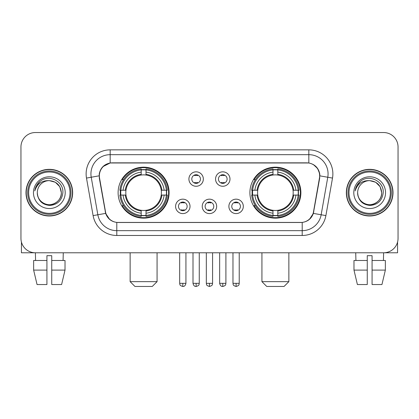 <?xml version="1.0" encoding="UTF-8"?>
<svg xmlns="http://www.w3.org/2000/svg" width="419" height="419" viewBox="0 0 419 419"><rect width="100%" height="100%" fill="white"/><g stroke="black" fill="none" stroke-linecap="round" stroke-linejoin="round"><path stroke-width="0.63" d="M249.902 192.667A25.491 25.491 0 0 0 275.398 218.158A25.491 25.491 0 0 0 300.889 192.667A25.491 25.491 0 0 0 275.398 167.171A25.491 25.491 0 0 0 249.902 192.667M118.111 192.667A25.491 25.491 0 0 0 143.602 218.158A25.491 25.491 0 0 0 169.098 192.667A25.491 25.491 0 0 0 143.602 167.171A25.491 25.491 0 0 0 118.111 192.667M190.022 206.373A7.217 7.217 0 0 1 182.804 213.59A7.217 7.217 0 0 1 175.592 206.373A7.217 7.217 0 0 1 182.804 199.161A7.217 7.217 0 0 1 190.022 206.373M178.478 206.373A4.331 4.331 0 0 0 182.804 210.705A4.331 4.331 0 0 0 187.136 206.373A4.331 4.331 0 0 0 182.804 202.047A4.331 4.331 0 0 0 178.478 206.373M216.665 206.373A7.217 7.217 0 0 1 209.453 213.59A7.217 7.217 0 0 1 202.236 206.373A7.217 7.217 0 0 1 209.453 199.161A7.217 7.217 0 0 1 216.665 206.373M205.121 206.373A4.331 4.331 0 0 0 209.453 210.705A4.331 4.331 0 0 0 213.779 206.373A4.331 4.331 0 0 0 209.453 202.047A4.331 4.331 0 0 0 205.121 206.373M243.313 206.373A7.217 7.217 0 0 1 236.101 213.59A7.217 7.217 0 0 1 228.884 206.373A7.217 7.217 0 0 1 236.101 199.161A7.217 7.217 0 0 1 243.313 206.373M231.77 206.373A4.331 4.331 0 0 0 236.101 210.705A4.331 4.331 0 0 0 240.427 206.373A4.331 4.331 0 0 0 236.101 202.047A4.331 4.331 0 0 0 231.77 206.373M203.341 179.054A7.217 7.217 0 0 1 196.129 186.266A7.217 7.217 0 0 1 188.911 179.054A7.217 7.217 0 0 1 196.129 171.837A7.217 7.217 0 0 1 203.341 179.054M191.797 179.054A4.331 4.331 0 0 0 196.129 183.381A4.331 4.331 0 0 0 200.455 179.054A4.331 4.331 0 0 0 196.129 174.723A4.331 4.331 0 0 0 191.797 179.054M229.989 179.054A7.217 7.217 0 0 1 222.777 186.266A7.217 7.217 0 0 1 215.56 179.054A7.217 7.217 0 0 1 222.777 171.837A7.217 7.217 0 0 1 229.989 179.054M218.446 179.054A4.331 4.331 0 0 0 222.777 183.381A4.331 4.331 0 0 0 227.103 179.054A4.331 4.331 0 0 0 222.777 174.723A4.331 4.331 0 0 0 218.446 179.054M99.549 178.085A12.989 12.989 0 0 1 112.339 162.844L306.661 162.844A12.989 12.989 0 0 1 319.451 178.085L313.512 211.757A12.989 12.989 0 0 1 300.722 222.489L118.278 222.489A12.989 12.989 0 0 1 105.488 211.757L99.549 178.085M120.4 195.071A23.328 23.328 0 0 1 120.4 190.263M252.191 195.071A23.328 23.328 0 0 1 252.191 190.263M25.999 192.667A23.328 23.328 0 0 0 49.327 215.995A23.328 23.328 0 0 0 72.655 192.667A23.328 23.328 0 0 0 49.327 169.339A23.328 23.328 0 0 0 25.999 192.667M346.345 192.667A23.328 23.328 0 0 0 369.673 215.995A23.328 23.328 0 0 0 393.001 192.667A23.328 23.328 0 0 0 369.673 169.339A23.328 23.328 0 0 0 346.345 192.667M99.256 173.906C100.502 167.888 104.142 164.248 110.176 162.986L308.824 162.986C314.852 164.243 318.492 167.883 319.744 173.906L319.692 178.085L313.354 213.391C311.458 218.618 307.74 221.635 302.209 222.426L116.791 222.426C111.271 221.646 107.557 218.629 105.646 213.391L99.308 178.085L99.256 173.906M102.943 166.615L110.176 162.986L110.176 154.669L308.824 154.669A19.237 19.237 0 0 1 327.773 177.247L321.158 214.764A19.237 19.237 0 0 1 302.209 230.665L116.791 230.665A19.237 19.237 0 0 1 97.842 214.764L91.227 177.247A19.237 19.237 0 0 1 110.176 154.669L110.176 149.855L308.824 149.855L308.824 162.986M313.396 164.583L317.639 168.532L319.744 173.906L319.891 175.86L332.508 178.08L325.893 215.602A24.051 24.051 0 0 1 302.209 235.473L116.791 235.473A24.051 24.051 0 0 1 93.107 215.602L86.492 178.08A24.051 24.051 0 0 1 110.176 149.855M118.038 222.489L116.791 222.426L116.791 235.473M302.209 235.473L302.209 222.426L300.962 222.489M325.893 215.602L313.354 213.391L309.473 219.31M109.61 219.383L105.646 213.391L93.107 215.602M313.752 211.757L313.674 212.166M105.326 212.166L105.248 211.757M86.492 178.08L99.109 175.828M398.05 146.969A14.429 14.429 0 0 0 383.621 132.54L35.379 132.54A14.429 14.429 0 0 0 20.95 146.969L20.95 238.359A14.429 14.429 0 0 0 35.379 252.788L383.621 252.788A14.429 14.429 0 0 0 398.05 238.359L398.05 146.969L398.05 238.359M20.95 146.969L20.95 238.359M383.621 132.54L35.379 132.54M35.589 260.487L35.379 252.788L383.621 252.788L383.411 260.487M21.432 242.056L21.432 252.788L77.227 252.788M33.64 260.487L33.64 270.103L37.055 284.538L33.64 270.103L33.64 260.487L46.923 260.487L46.923 255.674L51.736 255.674L51.736 260.487L65.018 260.487L65.018 270.103L61.603 284.538L65.018 270.103L51.736 270.103L51.736 260.487M63.279 252.788L63.07 260.487M46.923 260.487L46.923 284.538L37.055 284.538M33.64 270.103L46.923 270.103M61.603 284.538L51.736 284.538L51.736 270.103M70.01 192.667A20.683 20.683 0 0 0 49.327 171.984A20.683 20.683 0 0 0 28.644 192.667A20.683 20.683 0 0 0 49.327 213.35A20.683 20.683 0 0 0 70.01 192.667M70.973 192.667A21.647 21.647 0 0 0 49.327 171.02A21.647 21.647 0 0 0 27.685 192.667A21.647 21.647 0 0 0 49.327 214.308A21.647 21.647 0 0 0 70.973 192.667M72.419 192.667A23.087 23.087 0 0 0 49.327 169.58A23.087 23.087 0 0 0 26.24 192.667A23.087 23.087 0 0 0 49.327 215.754A23.087 23.087 0 0 0 72.419 192.667M61.352 192.667C60.64 185.36 56.633 181.354 49.327 180.641L55.339 182.249L59.744 186.654L61.352 192.667L59.744 186.654L55.339 182.249L49.327 180.641L55.339 182.249L59.744 186.654L61.352 192.667L59.744 186.654L55.339 182.249L49.327 180.641L55.339 182.249L59.744 186.654L61.352 192.667C61.766 201.555 50.809 207.882 43.314 203.079C39.47 200.67 37.464 197.197 37.301 192.667C37.878 200.507 42.089 204.771 49.94 205.457C57.639 204.629 61.954 200.366 62.871 192.667C63.767 181.212 48.756 173.932 40.109 181.307C37.092 183.831 35.327 187.031 34.803 190.917C37.076 183.752 41.916 180.327 49.327 180.641L55.339 182.249L59.744 186.654L61.352 192.667C61.766 201.555 50.809 207.882 43.314 203.079C39.47 200.67 37.464 197.197 37.301 192.667C36.893 201.555 47.845 207.882 55.339 203.079C59.189 200.67 61.19 197.197 61.352 192.667C61.19 197.197 59.189 200.67 55.339 203.079C47.845 207.882 36.893 201.555 37.301 192.667C37.464 197.197 39.47 200.67 43.314 203.079C50.809 207.882 61.766 201.555 61.352 192.667C61.766 201.555 50.809 207.882 43.314 203.079C39.47 200.67 37.464 197.197 37.301 192.667C37.464 197.197 39.47 200.67 43.314 203.079C50.809 207.882 61.766 201.555 61.352 192.667C61.19 197.197 59.189 200.67 55.339 203.079C47.845 207.882 36.893 201.555 37.301 192.667C36.893 201.555 47.845 207.882 55.339 203.079C59.189 200.67 61.19 197.197 61.352 192.667C61.19 197.197 59.189 200.67 55.339 203.079C47.845 207.882 36.893 201.555 37.301 192.667C37.464 197.197 39.47 200.67 43.314 203.079C50.809 207.882 61.766 201.555 61.352 192.667C61.19 197.197 59.189 200.67 55.339 203.079C47.845 207.882 36.893 201.555 37.301 192.667C37.464 197.197 39.47 200.67 43.314 203.079C50.809 207.882 61.766 201.555 61.352 192.667C61.766 201.555 50.809 207.882 43.314 203.079C39.47 200.67 37.464 197.197 37.301 192.667A12.025 12.025 0 0 1 49.327 180.641L55.339 182.249L59.744 186.654L61.352 192.667C61.834 202 49.835 208.201 42.513 202.571M33.457 192.667A15.875 15.875 0 0 0 49.327 208.536A15.875 15.875 0 0 0 65.202 192.667A15.875 15.875 0 0 0 49.327 176.792A15.875 15.875 0 0 0 33.457 192.667M40.104 181.312L36.558 185.528M36.338 185.936L36.657 185.355L36.338 185.936M152.259 286.46L134.944 286.46L130.136 281.652L157.073 281.652L152.259 286.46M146.011 215.434L146.011 216.403A23.857 23.857 0 0 0 167.338 195.071L166.374 195.071A22.893 22.893 0 0 1 146.011 215.434L146.011 213.208A20.683 20.683 0 0 0 164.148 195.071L161.236 195.071A17.797 17.797 0 0 0 146.011 175.032L146.011 169.894A22.893 22.893 0 0 1 166.374 190.263L167.338 190.263A23.857 23.857 0 0 0 146.011 168.93L146.011 169.894M120.834 195.071L119.865 195.071A23.857 23.857 0 0 0 141.198 216.403L141.198 215.434A22.893 22.893 0 0 1 120.834 195.071L123.06 195.071A20.683 20.683 0 0 0 141.198 213.208L141.198 210.301A17.797 17.797 0 0 0 161.236 195.071L161.949 195.071A18.499 18.499 0 0 1 146.011 211.008L146.011 213.208M141.198 169.894L141.198 168.93A23.857 23.857 0 0 0 119.865 190.263L120.834 190.263A22.893 22.893 0 0 1 141.198 169.894L141.198 172.125A20.683 20.683 0 0 0 123.06 190.263L125.972 190.263A17.797 17.797 0 0 0 141.198 210.301L141.198 211.008A18.499 18.499 0 0 1 125.26 195.071L123.06 195.071M120.882 195.071A22.846 22.846 0 0 1 120.882 190.263M146.011 169.946A22.846 22.846 0 0 0 141.198 169.946M166.322 190.263A22.846 22.846 0 0 1 166.322 195.071M166.374 190.263L164.148 190.263A20.683 20.683 0 0 0 146.011 172.125M164.148 195.071L166.374 195.071M141.198 213.208L141.198 215.434M161.236 190.263L164.148 190.263M146.011 210.328L146.011 211.008M141.198 210.301A17.797 17.797 0 0 1 125.972 195.071L125.26 195.071M146.011 215.387A22.846 22.846 0 0 1 141.198 215.387M123.06 190.263L120.834 190.263M141.198 175.001L141.198 172.125M146.011 175.032A17.797 17.797 0 0 0 125.972 190.263L125.26 190.263A18.499 18.499 0 0 1 141.198 174.32M146.011 175.001L146.011 174.32A18.499 18.499 0 0 1 161.949 190.263M123.589 179.678L122.228 179.678A25.014 25.014 0 0 1 168.616 192.667A25.014 25.014 0 0 1 122.228 205.65L123.589 205.65M284.056 286.46L266.741 286.46L261.927 281.652L288.864 281.652L284.056 286.46M277.802 215.434L277.802 216.403A23.857 23.857 0 0 0 299.135 195.071L298.166 195.071A22.893 22.893 0 0 1 277.802 215.434L277.802 213.208A20.683 20.683 0 0 0 295.94 195.071L293.028 195.071A17.797 17.797 0 0 0 277.802 175.032L277.802 169.894A22.893 22.893 0 0 1 298.166 190.263L299.135 190.263A23.857 23.857 0 0 0 277.802 168.93L277.802 169.894M252.626 195.071L251.662 195.071A23.857 23.857 0 0 0 272.989 216.403L272.989 215.434A22.893 22.893 0 0 1 252.626 195.071L254.852 195.071A20.683 20.683 0 0 0 272.989 213.208L272.989 210.301A17.797 17.797 0 0 0 293.028 195.071L293.74 195.071A18.499 18.499 0 0 1 277.802 211.008L277.802 213.208M272.989 169.894L272.989 168.93A23.857 23.857 0 0 0 251.662 190.263L252.626 190.263A22.893 22.893 0 0 1 272.989 169.894L272.989 172.125A20.683 20.683 0 0 0 254.852 190.263L257.764 190.263A17.797 17.797 0 0 0 272.989 210.301L272.989 211.008A18.499 18.499 0 0 1 257.051 195.071L254.852 195.071M252.678 195.071A22.846 22.846 0 0 1 252.678 190.263M277.802 169.946A22.846 22.846 0 0 0 272.989 169.946M298.119 190.263A22.846 22.846 0 0 1 298.119 195.071M298.166 190.263L295.94 190.263A20.683 20.683 0 0 0 277.802 172.125M295.94 195.071L298.166 195.071M272.989 213.208L272.989 215.434M293.028 190.263L295.94 190.263M277.802 210.328L277.802 211.008M272.989 210.301A17.797 17.797 0 0 1 257.764 195.071L257.051 195.071M277.802 215.387A22.846 22.846 0 0 1 272.989 215.387M254.852 190.263L252.626 190.263M272.989 175.001L272.989 172.125M277.802 175.032A17.797 17.797 0 0 0 257.764 190.263L257.051 190.263A18.499 18.499 0 0 1 272.989 174.32M277.802 175.001L277.802 174.32A18.499 18.499 0 0 1 293.74 190.263M255.386 179.678L254.019 179.678A25.014 25.014 0 0 1 300.407 192.667A25.014 25.014 0 0 1 254.019 205.65L255.386 205.65M194.683 183.134L194.683 182.448A3.692 3.692 0 0 0 197.569 182.448L197.569 183.134M197.569 174.969L197.569 175.655A3.692 3.692 0 0 0 194.683 175.655L194.683 174.969M221.332 183.134L221.332 182.448A3.692 3.692 0 0 0 224.217 182.448L224.217 183.134M224.217 174.969L224.217 175.655A3.692 3.692 0 0 0 221.332 175.655L221.332 174.969M181.364 210.453L181.364 209.767A3.692 3.692 0 0 0 184.25 209.767L184.25 210.453M184.25 202.293L184.25 202.979A3.692 3.692 0 0 0 181.364 202.979L181.364 202.293M208.007 210.453L208.007 209.767A3.692 3.692 0 0 0 210.893 209.767L210.893 210.453M210.893 202.293L210.893 202.979A3.692 3.692 0 0 0 208.007 202.979L208.007 202.293M234.656 210.453L234.656 209.767A3.692 3.692 0 0 0 237.542 209.767L237.542 210.453M237.542 202.293L237.542 202.979A3.692 3.692 0 0 0 234.656 202.979L234.656 202.293M397.568 242.056L397.568 252.788L341.773 252.788M367.264 260.487L367.264 270.103L353.982 270.103L357.397 284.538L353.982 270.103L353.982 260.487L367.264 260.487L367.264 255.674L372.077 255.674L372.077 260.487L385.36 260.487L385.36 270.103L381.945 284.538L385.36 270.103L372.077 270.103L372.077 260.487L372.077 284.538L381.945 284.538M367.264 270.103L367.264 284.538L357.397 284.538M355.721 252.788L355.93 260.487M390.356 192.667A20.683 20.683 0 0 0 369.673 171.984A20.683 20.683 0 0 0 348.99 192.667A20.683 20.683 0 0 0 369.673 213.35A20.683 20.683 0 0 0 390.356 192.667M391.315 192.667A21.647 21.647 0 0 0 369.673 171.02A21.647 21.647 0 0 0 348.027 192.667A21.647 21.647 0 0 0 369.673 214.308A21.647 21.647 0 0 0 391.315 192.667M392.76 192.667A23.087 23.087 0 0 0 369.673 169.58A23.087 23.087 0 0 0 346.581 192.667A23.087 23.087 0 0 0 369.673 215.754A23.087 23.087 0 0 0 392.76 192.667M357.648 192.667A12.025 12.025 0 0 1 369.673 180.641L375.686 182.249L380.085 186.654L381.699 192.667L380.085 186.654L375.686 182.249L369.673 180.641L375.686 182.249L380.085 186.654L381.699 192.667L380.085 186.654L375.686 182.249L369.673 180.641L375.686 182.249L380.085 186.654L381.699 192.667L380.085 186.654L375.686 182.249L369.673 180.641L375.686 182.249L380.085 186.654L381.699 192.667C382.107 201.555 371.155 207.882 363.661 203.079C359.811 200.67 357.81 197.197 357.648 192.667C358.224 200.507 362.435 204.771 370.281 205.457C377.985 204.629 382.296 200.366 383.217 192.667C384.108 181.212 369.102 173.932 360.45 181.307C357.433 183.831 355.668 187.031 355.15 190.917C357.417 183.752 362.257 180.327 369.673 180.641L375.686 182.249L380.085 186.654L381.699 192.667C382.107 201.555 371.155 207.882 363.661 203.079C359.811 200.67 357.81 197.197 357.648 192.667C357.81 197.197 359.811 200.67 363.661 203.079C371.155 207.882 382.107 201.555 381.699 192.667C382.107 201.555 371.155 207.882 363.661 203.079C359.811 200.67 357.81 197.197 357.648 192.667C357.81 197.197 359.811 200.67 363.661 203.079C371.155 207.882 382.107 201.555 381.699 192.667C381.536 197.197 379.53 200.67 375.686 203.079C368.191 207.882 357.234 201.555 357.648 192.667C357.234 201.555 368.191 207.882 375.686 203.079C379.53 200.67 381.536 197.197 381.699 192.667C382.107 201.555 371.155 207.882 363.661 203.079C359.811 200.67 357.81 197.197 357.648 192.667C357.234 201.555 368.191 207.882 375.686 203.079C379.53 200.67 381.536 197.197 381.699 192.667C382.107 201.555 371.155 207.882 363.661 203.079C359.811 200.67 357.81 197.197 357.648 192.667C357.81 197.197 359.811 200.67 363.661 203.079C371.155 207.882 382.107 201.555 381.699 192.667C382.18 202 370.176 208.201 362.854 202.571M369.673 180.641C376.974 181.354 380.981 185.36 381.699 192.667M353.798 192.667A15.875 15.875 0 0 0 369.673 208.536A15.875 15.875 0 0 0 385.543 192.667A15.875 15.875 0 0 0 369.673 176.792A15.875 15.875 0 0 0 353.798 192.667M360.445 181.312L356.899 185.528M356.684 185.936L356.998 185.355M308.824 149.855A24.051 24.051 0 0 1 332.508 178.08M91.227 177.247A19.237 19.237 0 0 1 90.933 173.906M146.011 210.301A17.797 17.797 0 0 0 161.236 195.071M141.198 215.602A23.061 23.061 0 0 0 146.011 215.602M166.542 195.071A23.061 23.061 0 0 0 166.542 190.263M146.011 169.726A23.061 23.061 0 0 0 141.198 169.726M277.802 210.301A17.797 17.797 0 0 0 293.028 195.071M272.989 215.602A23.061 23.061 0 0 0 277.802 215.602M298.333 195.071A23.061 23.061 0 0 0 298.333 190.263M277.802 169.726A23.061 23.061 0 0 0 272.989 169.726M196.129 283.333L193.002 283.333C193.547 285.564 194.589 286.606 196.129 286.46L196.129 283.333L199.255 283.333L199.255 252.788M222.777 283.333L219.65 283.333C220.195 285.564 221.237 286.606 222.777 286.46L222.777 283.333L225.904 283.333L225.904 252.788M182.804 283.333L179.678 283.333C180.118 284.302 179.013 285.402 182.804 286.46L182.804 283.333L185.931 283.333L185.931 252.788M209.453 283.333L206.326 283.333C206.766 284.302 205.656 285.402 209.453 286.46L209.453 283.333L212.58 283.333L212.58 252.788M236.101 283.333L232.974 283.333C233.414 284.302 232.304 285.402 236.101 286.46L236.101 283.333L239.228 283.333L239.228 252.788M157.073 252.788L157.073 281.652M130.136 252.788L130.136 281.652M288.864 252.788L288.864 281.652M261.927 252.788L261.927 281.652M193.002 283.333L193.002 252.788M199.255 283.333C198.816 284.302 199.921 285.402 196.129 286.46M219.65 283.333L219.65 252.788M225.904 283.333C225.459 284.302 226.569 285.402 222.777 286.46M179.678 283.333L179.678 252.788M185.931 283.333C185.387 285.564 184.344 286.606 182.804 286.46M206.326 283.333L206.326 252.788M212.58 283.333C212.134 284.302 213.245 285.402 209.453 286.46M232.974 283.333L232.974 252.788M239.228 283.333C238.783 284.302 239.893 285.402 236.101 286.46"/></g></svg>
